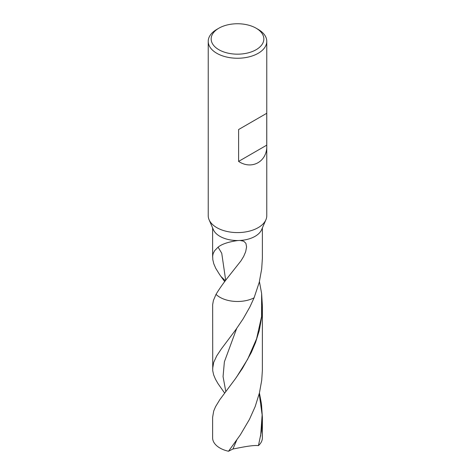 <?xml version="1.0" encoding="UTF-8"?>
<svg xmlns="http://www.w3.org/2000/svg" width="475" height="475" viewBox="0 0 475 475"><rect width="100%" height="100%" fill="white"/><g stroke="black" fill="none" stroke-linecap="round" stroke-linejoin="round"><path stroke-width="0.71" d="M256.126 28.203L258.198 29.403A29.272 16.898 180 0 1 266.772 41.349L266.772 215.692A29.272 16.898 180 0 1 265.905 219.777L261.642 229.645A24.878 14.363 180 0 1 240.018 240.463L237.821 240.534A24.878 14.363 180 0 1 213.358 229.645L209.101 219.777A29.272 16.898 180 0 1 208.228 215.692L208.228 41.349A29.272 16.898 180 0 1 216.802 29.403L218.874 28.203A26.345 15.212 180 0 1 256.126 28.203L256.126 28.203A26.345 15.212 180 0 1 256.126 49.715A26.345 15.212 180 0 1 218.874 49.715A26.345 15.212 180 0 1 218.874 28.203M265.905 219.777A29.272 16.898 180 0 1 237.5 232.59A29.272 16.898 180 0 1 209.101 219.783M266.772 41.349A29.272 16.898 180 0 1 237.5 58.247A29.272 16.898 180 0 1 208.228 41.349M238.604 129.538L266.748 113.288L238.604 129.538L238.604 161.405L266.748 145.154C267.692 161.28 251.976 170.353 238.604 161.405M266.748 113.288L266.748 145.154M225.696 280.298L221.736 253.258L218.09 247.148L214.629 250.705L213.127 253.656L212.652 256.173L212.818 259.706L213.792 263.809L215.757 268.339L219.551 274.467L220.917 276.408L225.334 280.79L220.917 276.408L224.723 281.633M240.018 240.463L243.687 241.199L245.89 243.307L246.578 246.911L245.67 251.726L243.663 256.435L240.956 260.858L226.795 278.783C222.288 284.685 218.696 289.881 216.024 294.363L213.382 300.538L212.658 304.659L212.729 370.69L213.643 374.858L215.454 379.181L218.078 383.747L224.627 393.057M218.09 247.148C221.807 244.097 228.38 241.894 237.821 240.534M262.378 227.935L262.372 258.323L261.683 268.969L259.243 282.31L254.083 297.825A24.878 14.363 180 0 1 216.024 294.363A24.878 14.363 180 0 0 254.083 297.825L249.874 306.969L243.129 318.85L235.909 329.537L221.255 349.042L216.766 355.817L213.691 362.401L212.622 368.695M228.517 451.25L240.338 434.851L249.452 419.378L255.164 406.618L259.451 392.884L261.719 380.202L262.36 370.542L262.378 305.775L261.85 316.029L259.35 330.279L255.568 342.457L251.346 352.408L242.464 368.363L235.25 378.943L219.818 399.659L215.543 406.689L213.703 411.041L212.622 417.305L212.622 437.855A24.878 14.363 180 0 0 228.517 451.25L232.922 449.006C238.61 448.014 251.987 444.897 258.442 445.609L261.422 431.33L262.378 417.43L261.482 403.988L259.421 393.021M236.502 377.197L247.689 359.165L256.595 338.776L261.594 316.487L261.618 293.473L259.415 281.592M261.618 293.473L262.378 305.775M262.378 417.43L262.378 437.855A24.878 14.363 180 0 1 258.442 445.609M232.922 449.006L236.71 440.147M225.791 391.525L223.066 376.574L224.378 361.837L236.675 328.468M260.656 436.103L262.135 414.853L259.225 393.817M212.622 257.106L212.622 227.935"/></g></svg>
